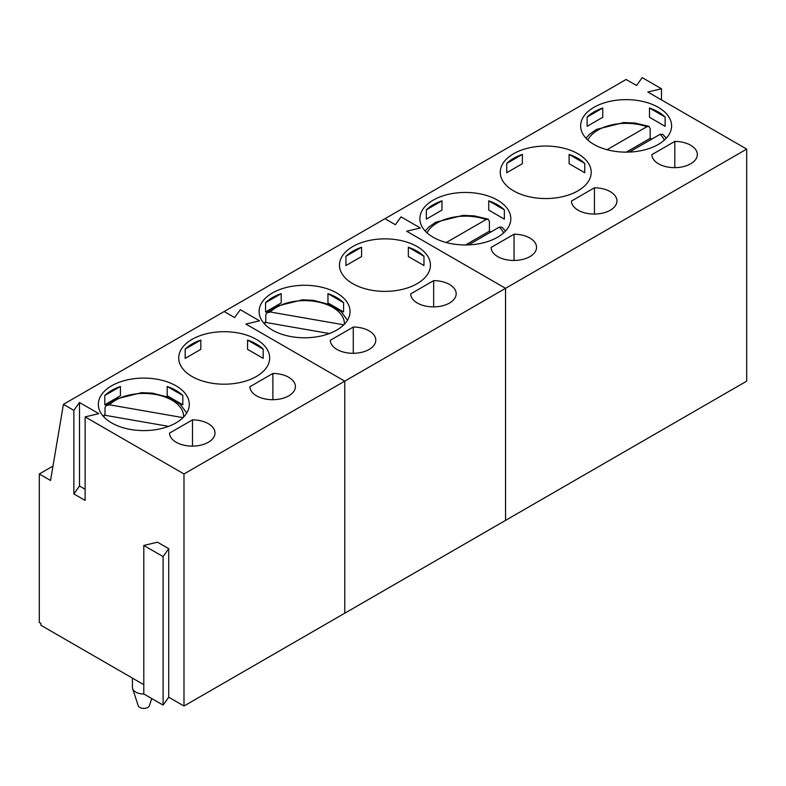 <?xml version="1.0" encoding="UTF-8"?>
<svg xmlns="http://www.w3.org/2000/svg" width="786" height="786" viewBox="0 0 786 786"><rect width="100%" height="100%" fill="white"/><g stroke="black" fill="none" stroke-linecap="round" stroke-linejoin="round"><path stroke-width="1.18" d="M441.978 210.108L426.336 219.137L426.336 209.852A45.47 26.252 180 0 1 441.978 200.833L441.978 210.108M441.978 200.833L426.336 209.852M504.357 219.137L488.725 210.108L488.725 200.833A45.47 26.252 180 0 1 504.357 209.852L504.357 219.137M504.357 209.852L488.725 200.833M433.194 237.274A45.47 26.252 0 0 0 482.751 242.962A45.47 26.252 0 0 0 510.821 218.704A45.47 26.252 0 0 0 465.351 192.452A45.47 26.252 0 0 0 419.871 218.704A45.47 26.252 0 0 0 433.194 237.274M514.044 260.471L514.044 234.218L491.083 247.472A22.735 13.126 0 0 0 513.936 260.471A22.735 13.126 0 0 0 536.553 247.344A22.735 13.126 0 0 0 514.044 234.218M522.366 163.704L506.724 172.724L506.724 163.449A45.47 26.252 180 0 1 522.366 154.42L522.366 163.704M522.366 154.42L506.724 163.449M584.745 172.724L569.103 163.704L569.103 154.42A45.47 26.252 180 0 1 584.745 163.449L584.745 172.724M584.745 163.449L569.103 154.42M513.582 190.86A45.47 26.252 0 0 0 563.14 196.559A45.47 26.252 0 0 0 591.21 172.301A45.47 26.252 0 0 0 545.73 146.049A45.47 26.252 0 0 0 500.26 172.301A45.47 26.252 0 0 0 513.582 190.86M594.432 214.057L594.432 187.805L571.471 201.069A22.735 13.126 0 0 0 594.324 214.057A22.735 13.126 0 0 0 616.941 200.931A22.735 13.126 0 0 0 594.432 187.805M593.97 144.457A45.47 26.252 0 0 0 643.518 150.146A45.47 26.252 0 0 0 671.598 125.888A45.47 26.252 0 0 0 626.118 99.635A45.47 26.252 0 0 0 580.648 125.888A45.47 26.252 0 0 0 593.97 144.457M587.113 117.035L587.113 126.32L602.744 117.291L602.744 108.006L587.113 117.035A45.47 26.252 180 0 1 602.744 108.006M649.491 108.006L649.491 117.291L665.123 126.32L665.123 117.035L649.491 108.006A45.47 26.252 180 0 1 665.123 117.035M143.799 545.445L163.095 556.576L168.725 548.687L157.465 542.193L143.799 545.445L143.799 693.959L163.095 705.101L168.725 697.202L183.993 706.025L344.769 613.208L344.769 381.151L245.89 324.058L344.769 381.151L344.769 613.208L505.545 520.381L505.545 288.324L406.667 231.241L420.333 227.989L401.037 216.857L395.407 224.747L384.963 218.704L395.407 224.747L401.037 216.857L420.333 227.989L406.667 231.241L505.545 288.324L746.7 149.094L647.821 92.011L661.488 88.759L642.201 77.618L636.572 85.507L626.118 79.474L224.187 311.531L234.641 317.564L224.187 311.531L63.42 404.348L73.864 410.38L79.494 402.491L98.79 413.632L85.124 416.885L183.993 473.968L505.545 288.324L505.545 520.381L746.7 381.151L746.7 149.094M651.859 154.655A22.735 13.126 0 0 0 674.702 167.654A22.735 13.126 0 0 0 697.329 154.528A22.735 13.126 0 0 0 674.82 141.401L651.859 154.655M735.45 387.645L709.06 402.884M661.488 99.901L661.488 88.759M513.582 515.744L539.962 500.505M628.368 449.464L620.655 453.925M674.82 167.654L674.82 141.401M607.038 149.713L646.878 126.713L648.971 126.418L650.179 128.521L650.179 138.356A44.34 25.594 180 0 1 651.899 139.034M629.311 152.081L660.063 134.327L662.647 134.327M626.304 152.14L650.179 138.356M446.261 242.54L486.112 219.53L488.194 219.235L489.403 221.338L489.403 231.182A44.34 25.594 180 0 1 491.132 231.86M468.544 244.898L499.287 227.144L501.881 227.144M465.538 244.967L489.403 231.182M281.201 302.934L265.57 311.963L265.57 302.679A45.47 26.252 180 0 1 281.201 293.65L281.201 302.934M281.201 293.65L265.57 302.679M343.58 311.963L327.949 302.934L327.949 293.65A45.47 26.252 180 0 1 343.58 302.679L343.58 311.963M343.58 302.679L327.949 293.65M272.418 330.091A45.47 26.252 0 0 0 321.975 335.789A45.47 26.252 0 0 0 350.045 311.531A45.47 26.252 0 0 0 304.575 285.279A45.47 26.252 0 0 0 259.105 311.531A45.47 26.252 0 0 0 272.418 330.091M353.278 353.297L353.278 327.035L330.317 340.299A22.735 13.126 0 0 0 353.16 353.297A22.735 13.126 0 0 0 375.787 340.161A22.735 13.126 0 0 0 353.278 327.035M352.806 283.687A45.47 26.252 0 0 0 402.363 289.376A45.47 26.252 0 0 0 430.433 265.118A45.47 26.252 0 0 0 384.963 238.865A45.47 26.252 0 0 0 339.483 265.118A45.47 26.252 0 0 0 352.806 283.687M345.958 256.265L345.958 265.55L361.589 256.521L361.589 247.236L345.958 256.265A45.47 26.252 180 0 1 361.589 247.236M408.337 247.236L408.337 256.521L423.968 265.55L423.968 256.265L408.337 247.236A45.47 26.252 180 0 1 423.968 256.265M245.89 324.058L259.557 320.816L240.27 309.674L234.641 317.564L240.27 309.674L259.557 320.816L245.89 324.058M410.695 293.885A22.735 13.126 0 0 0 433.548 306.884A22.735 13.126 0 0 0 456.175 293.758A22.735 13.126 0 0 0 433.666 280.631L410.695 293.885M494.286 526.875L467.906 542.114M352.806 608.561L379.186 593.332M433.666 306.884L433.666 280.631M265.766 322.457L265.766 314.931L266.601 312.995L270.237 311.993L343.806 324.815M264.803 324.254A39.791 22.971 180 0 1 264.853 322.299L329.373 333.539M120.425 395.751L104.793 404.78L104.793 395.496A45.47 26.252 180 0 1 120.425 386.476L120.425 395.751M120.425 386.476L104.793 395.496M182.814 404.78L167.172 395.751L167.172 386.476A45.47 26.252 180 0 1 182.814 395.496L182.814 404.78M182.814 395.496L167.172 386.476M111.651 422.917A45.47 26.252 0 0 0 161.209 428.606A45.47 26.252 0 0 0 189.279 404.348A45.47 26.252 0 0 0 143.799 378.095A45.47 26.252 0 0 0 98.329 404.348A45.47 26.252 0 0 0 111.651 422.917M192.501 446.114L192.501 419.862L169.54 433.115A22.735 13.126 0 0 0 192.393 446.114A22.735 13.126 0 0 0 215.01 432.988A22.735 13.126 0 0 0 192.501 419.862M192.03 376.504A45.47 26.252 0 0 0 241.587 382.192A45.47 26.252 0 0 0 269.667 357.944A45.47 26.252 0 0 0 224.187 331.692A45.47 26.252 0 0 0 178.717 357.944A45.47 26.252 0 0 0 192.03 376.504M185.182 349.092L185.182 358.367L200.813 349.348L200.813 340.063L185.182 349.092A45.47 26.252 180 0 1 200.813 340.063M247.561 340.063L247.561 349.348L263.192 358.367L263.192 349.092L247.561 340.063A45.47 26.252 180 0 1 263.192 349.092M249.928 386.712A22.735 13.126 0 0 0 272.771 399.701A22.735 13.126 0 0 0 295.398 386.574A22.735 13.126 0 0 0 272.889 373.448L249.928 386.712M63.42 404.348L50.55 480.462L39.3 473.968L39.3 622.483L40.911 623.416L40.911 625.273L143.799 684.675M168.725 548.687L168.725 697.202M183.993 473.968L183.993 706.025M85.124 489.285L79.494 486.033L73.864 493.922L85.124 500.427L85.124 416.885M73.864 493.922L73.864 410.38M39.3 473.968L52.986 466.069M333.51 619.702L307.13 634.931M79.494 486.033L79.494 402.491M163.095 556.576L163.095 705.101M192.03 701.387L218.42 686.149M272.889 399.701L272.889 373.448M143.917 694.028A11.368 6.563 180 0 1 135.762 692.102A11.368 6.563 180 0 1 132.628 688.683A11.368 6.563 180 0 1 132.431 687.465L132.431 678.112M151.737 698.538L149.389 705.71A5.689 3.282 180 0 1 143.799 708.383A5.689 3.282 180 0 1 138.218 705.71L132.628 688.683M105 415.283L105 407.747L105.835 405.812L109.46 404.819L183.03 417.631M104.027 417.081A39.791 22.971 180 0 1 104.076 415.116L168.597 426.356M587.84 140.055A39.791 22.971 180 0 1 646.878 126.713M660.063 134.327A39.791 22.971 180 0 1 664.406 140.055M427.063 232.872A39.791 22.971 180 0 1 486.112 219.53M499.287 227.144A39.791 22.971 180 0 1 503.63 232.872M270.237 311.993A39.791 22.971 180 0 1 315.54 301.519A39.791 22.971 180 0 1 344.347 324.254M109.46 404.819A39.791 22.971 180 0 1 154.763 394.336A39.791 22.971 180 0 1 183.57 417.081M648.99 126.35L635.029 123.048L623.789 122.537L596.486 129.405L589.608 134.219L585.953 138.189M662.696 134.278L666.292 138.189M488.224 219.176L474.263 215.875L463.013 215.364L435.719 222.222L428.832 227.046L425.177 231.015M501.92 227.095L505.516 231.015M347.481 320.236L341.153 311.57L330.267 304.762L313.368 300.321L302.443 299.82L275.09 306.609L266.562 312.956M186.704 413.053L180.387 404.397L169.491 397.588L152.592 393.147L141.667 392.646L114.324 399.426L105.786 405.773"/></g></svg>
